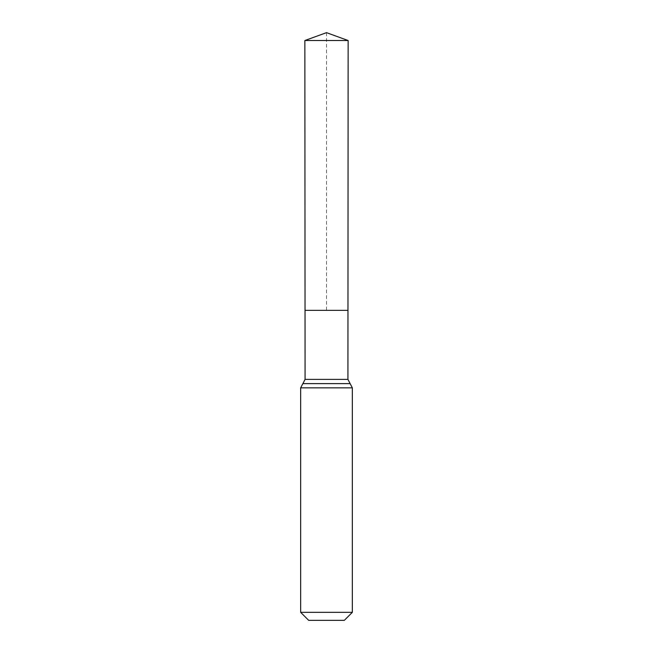 <?xml version="1.0" encoding="UTF-8"?>
<svg xmlns="http://www.w3.org/2000/svg" width="653" height="653" viewBox="0 0 653 653"><rect width="100%" height="100%" fill="white"/><g stroke="black" fill="none" stroke-linecap="round" stroke-linejoin="round"><path stroke-width="0.49" stroke-dasharray="3.27 2.45" d="M347.967 310.355L305.033 310.355L347.967 310.355M344.327 620.35L308.673 620.35M352.334 612.343L300.666 612.343M326.5 32.65L326.5 310.355L305.033 310.355L304.861 40.527L348.139 40.527M305.073 379.385L347.927 379.385M302.902 383.605L350.098 383.605M302.845 383.637L350.155 383.637M300.666 387.849L352.334 387.849"/><path stroke-width="0.98" d="M352.334 612.343L344.327 620.35L308.673 620.35L300.666 612.343L352.334 612.343L352.334 387.849L347.927 379.385L305.073 379.385L305.033 310.355L347.967 310.355L305.033 310.355L304.861 40.527L326.5 32.65L348.139 40.527L304.861 40.527L326.5 32.65M300.666 612.343L300.666 387.849L302.845 383.637L350.155 383.637M347.927 379.385L348.139 40.527M350.098 383.605L302.902 383.605L305.073 379.385M352.334 387.849L300.666 387.849"/></g></svg>
